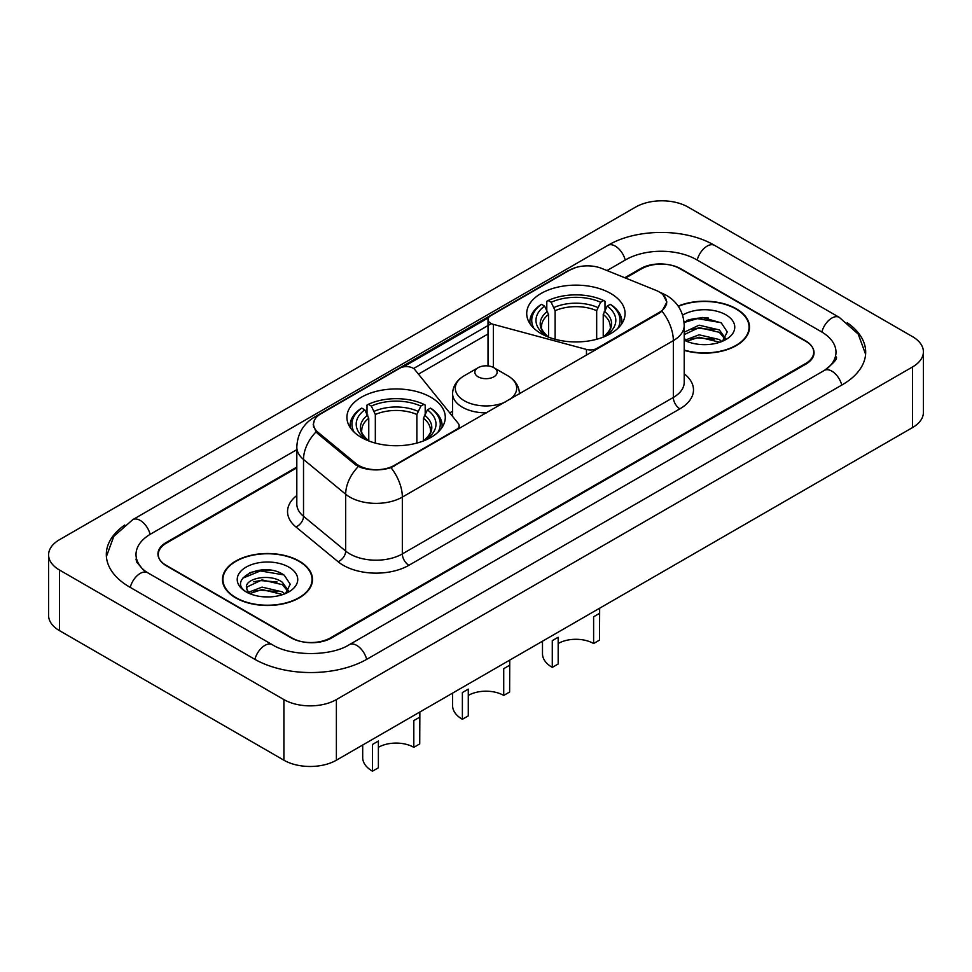 <?xml version="1.0" encoding="UTF-8"?>
<svg xmlns="http://www.w3.org/2000/svg" width="972" height="972" viewBox="0 0 972 972"><rect width="100%" height="100%" fill="white"/><g stroke="black" fill="none" stroke-linecap="round" stroke-linejoin="round"><path stroke-width="1.46" d="M596.942 349.106L596.942 348.365A9.283 5.358 180 0 1 586.456 349.434L493.375 324.369A9.283 5.358 180 0 1 490.738 323.312A9.283 5.358 180 0 1 488.017 319.521A9.283 5.358 180 0 1 490.738 315.73L569.762 270.095A25.053 14.471 0 0 1 601.862 268.479L655.893 290.324A25.053 14.471 0 0 1 659.235 291.94A25.053 14.471 0 0 1 666.573 302.171L666.573 304.382M430.875 397.269A49.183 28.395 0 0 0 377.282 391.108A49.183 28.395 0 0 0 346.919 417.34A49.183 28.395 0 0 0 361.317 437.424A49.183 28.395 0 0 0 414.923 443.572A49.183 28.395 0 0 0 445.285 417.34A49.183 28.395 0 0 0 430.875 397.269M610.683 293.459A49.183 28.395 0 0 0 557.077 287.299A49.183 28.395 0 0 0 526.715 313.543A49.183 28.395 0 0 0 541.125 333.615A49.183 28.395 0 0 0 594.718 339.775A49.183 28.395 0 0 0 625.081 313.543A49.183 28.395 0 0 0 610.683 293.459M394.134 465.454L456.427 429.49A9.283 5.358 180 0 0 459.149 425.7A9.283 5.358 180 0 0 458.274 423.44L414.874 369.7A9.283 5.358 180 0 0 399.893 368.169L320.869 413.805A25.053 14.471 0 0 0 313.531 424.035A25.053 14.471 0 0 0 318.051 432.333L355.886 463.523A25.053 14.471 0 0 0 394.134 465.454L394.134 466.208M596.942 348.365L659.235 312.401A25.053 14.471 0 0 0 666.573 302.171M296.812 467.848L166.431 543.117A27.836 16.074 0 0 0 158.278 554.49A27.836 16.074 0 0 0 166.431 565.85L291.114 637.839A27.836 16.074 0 0 0 330.48 637.839L805.569 363.552A27.836 16.074 0 0 0 813.722 352.18A27.836 16.074 0 0 0 805.569 340.82L680.886 268.831A27.836 16.074 0 0 0 641.52 268.831L625.543 278.053M826.735 368.935A50.107 28.929 0 0 0 835.993 352.18A50.107 28.929 0 0 0 821.316 331.719L696.645 259.743A50.107 28.929 0 0 0 625.774 259.743L607.026 270.568M296.812 449.672L150.684 534.029A50.107 28.929 0 0 0 136.007 554.49A50.107 28.929 0 0 0 145.265 571.244M283.897 699.585A37.118 21.433 0 0 0 336.385 699.585L912.526 366.954A37.118 21.433 0 0 0 923.4 351.803A37.118 21.433 0 0 0 912.526 336.652L688.103 207.085A37.118 21.433 0 0 0 635.615 207.085L59.474 539.715A37.118 21.433 0 0 0 48.6 554.866A37.118 21.433 0 0 0 59.474 570.017L283.897 699.585L283.897 760.201A37.118 21.433 0 0 0 336.385 760.201L912.526 427.571A37.118 21.433 0 0 0 923.4 412.42L923.4 351.803M48.6 554.866L48.6 615.483A37.118 21.433 0 0 0 59.474 630.634L283.897 760.201M124.768 525.026A79.813 46.073 0 0 0 106.312 554.49A79.813 46.073 0 0 0 129.689 587.076L254.36 659.052A79.813 46.073 0 0 0 367.234 659.052L842.311 384.766A79.813 46.073 0 0 0 865.688 352.18A79.813 46.073 0 0 0 847.232 322.716M684.215 350.37A45.004 25.989 0 0 0 749.521 327.175A45.004 25.989 0 0 0 736.339 308.804A45.004 25.989 0 0 0 678.189 306.107M299.315 561.123A45.004 25.989 0 0 0 250.266 555.486A45.004 25.989 0 0 0 222.479 579.494A45.004 25.989 0 0 0 235.661 597.865A45.004 25.989 0 0 0 284.711 603.503A45.004 25.989 0 0 0 312.498 579.494A45.004 25.989 0 0 0 299.315 561.123M222.94 581.827A45.004 25.989 0 0 0 222.782 582.52M662.989 294.71L666.901 302.025L661.993 311.198L659.563 312.96L390.987 467.666C381.048 470.655 371.122 470.655 361.195 467.666L355.558 464.81L317.723 433.621L316.046 431.908L313.203 424.679L314.478 420.074M403.38 366.906L488.539 317.735M413.574 368.522L490.738 323.968M296.812 467.095L166.103 542.558A27.836 16.074 0 0 0 157.95 553.918A27.836 16.074 0 0 0 166.103 565.291L292.098 638.021A27.836 16.074 0 0 0 331.464 638.021L805.897 364.111A27.836 16.074 0 0 0 814.05 352.751A27.836 16.074 0 0 0 805.897 341.379L679.902 268.649A27.836 16.074 0 0 0 640.536 268.649L624.777 277.749M312.182 582.52A45.004 25.989 0 0 0 312.036 581.827M749.218 330.213A45.004 25.989 0 0 0 749.06 329.52M271.2 570.297A37.118 21.433 0 0 0 249.476 572.873M708.224 317.978A37.118 21.433 0 0 0 686.499 320.566M684.215 350.066A44.542 25.722 0 0 0 749.06 327.175A44.542 25.722 0 0 0 736.011 308.999A44.542 25.722 0 0 0 678.359 306.362M699.451 344.404L706.523 344.61M685.576 339.957L699.087 334.805L719.353 339.544L721.807 341.512M686.815 341.257L699.087 337.211L719.79 342.253M684.215 337.819A20.983 12.114 0 0 0 686.997 341.427M684.215 332.205L699.087 325.183L719.353 329.921L725.367 338.244M684.215 334.611L699.087 327.588L719.353 332.327L724.893 338.876M684.215 340.139A30.253 17.472 0 0 0 725.914 339.532A30.253 17.472 0 0 0 725.914 314.831A30.253 17.472 0 0 0 682.611 315.122M722.512 341.221L727.263 331.914L721.26 322.874L702.404 317.467L684.033 321.902M685.782 340.905L684.215 339.228M684.081 322.473L697.434 318.622L720.847 322.607M690.764 329.447L697.434 328.244L714.153 329.678M690.764 339.07L697.434 337.867L714.153 339.301M235.989 597.683A44.542 25.722 0 0 0 284.529 603.248A44.542 25.722 0 0 0 312.036 579.494A44.542 25.722 0 0 0 298.987 561.306A44.542 25.722 0 0 0 250.436 555.729A44.542 25.722 0 0 0 222.94 579.494A44.542 25.722 0 0 0 235.989 597.683M262.416 596.711L269.487 596.93M248.54 592.276L262.051 587.124L282.317 591.863L284.772 593.831M249.792 593.576L262.051 589.53L282.767 594.572M248.759 593.212L246.584 588.133A20.983 12.114 0 0 0 249.974 593.734M288.344 590.563L282.317 582.24C269.73 572.848 243.814 578.644 246.584 588.133L246.511 587.21M246.645 588.425L247.228 586.869L262.051 579.907L282.317 584.646L287.87 591.183M285.489 593.54L290.227 584.221L284.237 575.193C262.999 559.933 225.273 580.041 247.058 592.373L248.139 593.029M288.878 567.138A30.253 17.472 0 0 0 246.086 567.138A30.253 17.472 0 0 0 246.086 591.851A30.253 17.472 0 0 0 288.878 591.851A30.253 17.472 0 0 0 288.878 567.138M242.636 578.231L260.411 570.928L283.824 574.914M253.741 581.766L260.411 580.551L277.129 581.985M253.741 591.389L260.411 590.174L277.129 591.62M599.651 608.205L599.517 640.111L593.613 643.525A25.053 14.471 0 0 0 558.183 643.525M558.183 637.243L558.183 663.985L552.278 667.387L552.278 640.645L558.183 637.243M593.613 643.525L593.613 616.783L599.517 613.368M548.56 337.138L548.56 314.478L544.587 306.071A39.901 23.036 0 0 0 544.587 334.647L543.846 335.073M546.799 309.874L546.799 301.284L548.123 300.53A44.177 25.503 0 0 1 603.685 300.53L600.647 302.28A39.901 23.036 0 0 0 551.16 302.28L555.121 310.688L555.121 339.277M596.674 339.277L596.674 310.688L600.647 302.28M533.968 328.378A44.177 25.503 0 0 1 541.55 304.321L540.238 305.074A46.024 26.572 0 0 0 529.874 321.878A46.024 26.572 0 0 0 529.983 323.712M603.685 300.53L604.997 301.284L604.997 309.874M541.55 304.321L544.587 306.071M551.16 302.28L548.123 300.53M544.587 334.647L548.232 337.017M621.813 323.712A46.024 26.572 0 0 0 621.922 321.878A46.024 26.572 0 0 0 611.558 305.074L610.246 304.321A44.177 25.503 0 0 1 617.827 328.378M607.95 335.073L607.208 334.647A39.901 23.036 0 0 0 607.208 306.071L610.246 304.321M603.563 337.017L607.208 334.647M607.208 306.071L603.235 314.478L603.235 337.138M542.485 641.216L542.485 653.755A33.413 19.282 0 0 0 552.278 667.387M419.855 712.014L419.722 743.92L413.817 747.322A25.053 14.471 0 0 0 378.387 747.322M378.387 741.041L378.387 767.783L372.483 771.197L372.483 744.455L378.387 741.041M413.817 747.322L413.817 720.58L419.722 717.178M368.765 440.948L368.765 418.288L364.792 409.88A39.901 23.036 0 0 0 364.792 438.445L364.05 438.882M367.003 413.683L367.003 405.093L368.315 404.34A44.177 25.503 0 0 1 423.877 404.34L420.84 406.089A39.901 23.036 0 0 0 371.353 406.089L375.326 414.497L375.326 443.086M416.879 443.086L416.879 414.497L420.84 406.089M354.173 432.188A44.177 25.503 0 0 1 361.754 408.118L360.442 408.872A46.024 26.572 0 0 0 350.078 425.675A46.024 26.572 0 0 0 350.187 427.522M423.877 404.34L425.201 405.093L425.201 413.683M361.754 408.118L364.792 409.88M371.353 406.089L368.315 404.34M364.792 438.445L368.437 440.826M442.017 427.522A46.024 26.572 0 0 0 442.126 425.675A46.024 26.572 0 0 0 431.762 408.872L430.45 408.118A44.177 25.503 0 0 1 438.032 432.188M428.154 438.882L427.413 438.445A39.901 23.036 0 0 0 427.413 409.88L430.45 408.118M423.768 440.826L427.413 438.445M427.413 409.88L423.44 418.288L423.44 440.948M362.69 745.014L362.69 757.553A33.413 19.282 0 0 0 372.483 771.197M509.753 660.11L509.62 692.015L503.715 695.43A25.053 14.471 0 0 0 468.285 695.43M468.285 689.136L468.285 715.878L462.38 719.292L462.38 692.55L468.285 689.136M503.715 695.43L503.715 668.687L509.62 665.273M519.413 393.587L519.413 393.879A33.413 19.282 0 0 0 519.413 393.587C519.157 386.151 515.257 380.186 507.7 375.702L493.873 367.708A11.142 6.427 0 0 0 478.127 367.708A11.142 6.427 0 0 0 478.127 376.808A11.142 6.427 0 0 0 493.873 376.808A11.142 6.427 0 0 0 493.873 367.708L507.7 375.702A30.691 17.715 0 0 1 509.729 399.468M452.588 693.121L452.588 705.66A33.413 19.282 0 0 0 462.38 719.292M456.427 430.232L456.427 429.49M318.051 432.333L318.051 433.889M355.886 463.523L355.886 465.078M659.235 312.401L659.235 313.142M586.456 355.169L586.456 349.434M493.375 367.44L493.375 324.369M366.675 659.368A14.847 8.578 -120 0 0 349.3 644.679C331.051 656.489 290.543 656.489 272.281 644.679L147.61 572.69L143.224 569.786L136.627 561.998L136.007 559.034M254.919 659.368A14.847 8.578 -60 0 1 264.858 645.408A14.847 8.578 -60 0 1 272.281 644.679M130.248 587.392A14.847 8.578 -60 0 1 140.187 573.431A14.847 8.578 -60 0 1 147.61 572.69M106.398 556.579L113.785 536.386L132.763 519.656A14.847 8.578 60 0 1 150.125 534.357M132.763 519.656L607.852 245.369A14.847 8.578 60 0 1 625.215 260.059M607.852 245.369C636.806 228.141 685.6 228.141 714.566 245.369A14.847 8.578 120 0 0 707.142 246.098A14.847 8.578 120 0 0 697.203 260.059M865.602 354.27L858.215 334.089L839.237 317.346A14.847 8.578 120 0 0 831.813 318.087A14.847 8.578 120 0 0 821.875 332.047M841.752 385.082A14.847 8.578 -120 0 0 824.39 370.393L349.3 644.679M336.385 760.201L336.385 699.585M59.474 630.634L59.474 570.017M912.526 427.571L912.526 366.954M684.215 373.807A46.401 26.791 180 0 1 679.902 408.823L408.896 565.291A9.283 5.358 60 0 1 402.335 553.918L673.341 397.451A37.118 21.433 0 0 0 684.215 382.3L684.215 325.474A37.118 21.433 180 0 1 673.341 340.625A32.477 18.747 -120 0 0 661.993 311.198M408.896 565.291A46.401 26.791 180 0 1 343.274 565.291A46.401 26.791 180 0 1 338.074 561.707L295.925 526.946A46.401 26.791 180 0 1 296.812 495.513M349.835 553.918A37.118 21.433 0 0 0 402.335 553.918L402.335 497.093A37.118 21.433 180 0 1 349.835 497.093A37.118 21.433 180 0 1 345.68 494.226L303.519 459.464A37.118 21.433 180 0 1 296.812 447.181L296.812 504.006A37.118 21.433 0 0 0 303.519 516.302L345.68 551.063A37.118 21.433 0 0 0 349.835 553.918M684.215 325.474C683.583 312.121 677.727 302.122 666.622 295.452L661.932 293.167A32.477 15.212 112 0 0 660.547 292.766M390.987 467.666A32.477 18.747 60 0 1 402.335 497.093L673.341 340.625L673.341 397.451A9.283 5.358 60 0 0 679.902 408.823M317.905 415.858A32.477 18.747 -120 0 0 314.406 417.158C303.3 423.816 297.432 433.828 296.812 447.181M314.406 417.158L567.369 271.115A32.477 18.747 60 0 1 569.823 270.07M316.046 431.908A32.477 21.724 129.5 0 0 303.519 459.464L303.519 516.302A9.283 6.209 -50.5 0 1 295.925 526.946M358.328 466.536A32.477 21.724 129.5 0 0 345.68 494.226L345.68 551.063A9.283 6.209 -50.5 0 1 338.074 561.707M418.446 374.135L488.017 333.967M452.588 411.253L449.757 412.893M548.56 314.478A34.336 19.829 0 0 0 541.562 326.471C540.626 328.232 542.692 331.549 547.758 336.458M596.674 310.688A34.336 19.829 0 0 0 555.121 310.688M547.588 311.234A35.697 20.606 0 0 0 547.588 336.348M597.646 307.456A35.697 20.606 0 0 0 554.149 307.456M604.207 336.348A35.697 20.606 0 0 0 604.207 311.234M604.037 336.458C609.104 331.561 611.169 328.232 610.234 326.471A34.336 19.829 0 0 0 603.235 314.478M368.765 418.288A34.336 19.829 0 0 0 361.766 430.28C360.831 432.03 362.896 435.359 367.963 440.267M416.879 414.497A34.336 19.829 0 0 0 375.326 414.497M367.793 415.044A35.697 20.606 0 0 0 367.793 440.158M417.851 411.253A35.697 20.606 0 0 0 374.354 411.253M424.412 440.158A35.697 20.606 0 0 0 424.412 415.044M424.242 440.267C429.308 435.371 431.374 432.042 430.438 430.28A34.336 19.829 0 0 0 423.44 418.288M452.588 416.405L452.588 393.587C452.843 386.151 456.743 380.186 464.3 375.702A30.691 17.715 0 0 0 464.3 400.756A30.691 17.715 0 0 0 505.464 401.922M452.588 393.587A33.413 19.282 0 0 0 462.38 407.219A33.413 19.282 0 0 0 486.51 412.869M488.017 365.934L488.017 319.521M313.531 424.035L313.531 427.109M459.149 428.664L459.149 425.7M835.993 356.724C838.058 358.231 834.195 362.787 824.39 370.393M714.566 245.369L839.237 317.346M567.369 271.115L575.849 267.519M661.932 293.167L659.915 292.353M749.06 330.905L749.06 327.175M312.036 583.212L312.036 579.494M222.94 583.212L222.94 579.494M529.874 323.542L529.874 321.878M621.922 323.542L621.922 321.878M350.078 427.352L350.078 425.675M442.126 427.352L442.126 425.675M478.127 367.708L464.3 375.702"/></g></svg>
